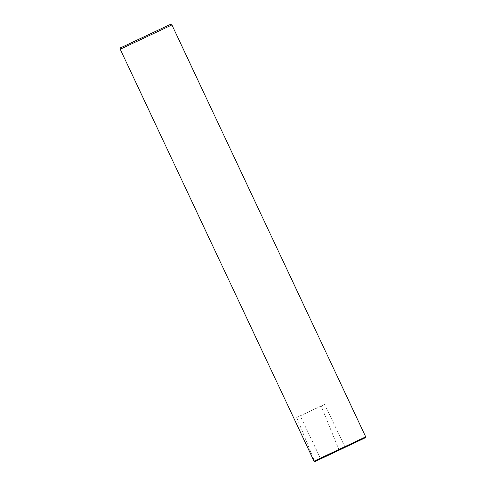 <?xml version="1.0" encoding="UTF-8"?>
<svg xmlns="http://www.w3.org/2000/svg" width="486" height="486" viewBox="0 0 486 486"><rect width="100%" height="100%" fill="white"/><g stroke="black" fill="none" stroke-linecap="round" stroke-linejoin="round"><path stroke-width="0.36" stroke-dasharray="2.43 1.82" d="M339.161 450.255L321.167 406.077L324.648 404.376L300.202 415.822L320.669 458.79M300.202 415.822L296.721 417.523L314.63 461.493M321.167 406.077L296.721 417.523M345.115 447.345L324.648 404.376M314.053 461.171L320.225 458.371M120.23 49.274L171.91 24.956M344.671 446.926L365.733 436.847M153.849 32.046L122.193 47.039L153.849 32.046"/><path stroke-width="0.73" d="M365.733 436.847L314.053 461.171L120.23 49.274L121.707 48.527L171.91 24.956L365.733 436.847L365.6 437.515L364.129 438.287L314.715 461.7L345.115 447.345L344.671 446.926M314.053 461.171C316.277 461.226 310.894 463.085 320.663 458.79M120.23 49.274C120.285 48.053 120.449 47.555 120.716 47.78L169.031 24.999L170.598 24.33L171.91 24.956"/></g></svg>
